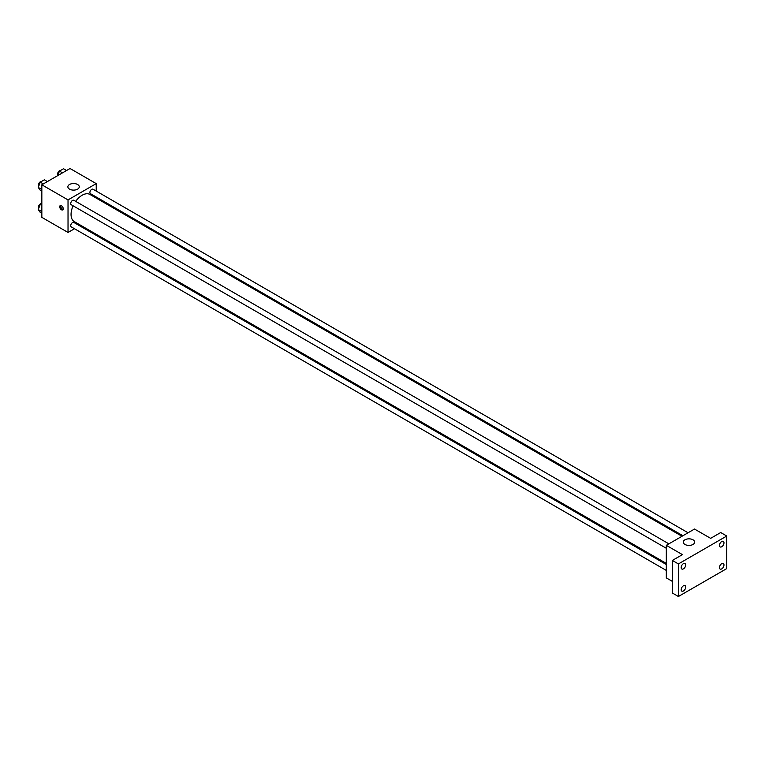 <?xml version="1.0" encoding="UTF-8"?>
<svg xmlns="http://www.w3.org/2000/svg" width="765" height="765" viewBox="0 0 765 765"><rect width="100%" height="100%" fill="white"/><g stroke="black" fill="none" stroke-linecap="round" stroke-linejoin="round"><path stroke-width="1.15" d="M74.482 228.735L68.028 232.464L41.836 217.346L41.836 184.786L70.036 168.501L96.227 183.619L96.227 191.078M80.555 225.235L79.617 225.78M73.115 205.804A15.673 9.046 120 0 0 71.049 214.439A15.673 9.046 120 0 0 74.291 221.611L666.315 563.413M681.988 536.275L89.964 194.473A15.673 9.046 120 0 0 75.678 201.367M96.227 197.007L96.227 198.097M68.028 232.464L68.028 199.904L96.227 183.619M688.06 532.775L92.995 189.213A2.563 1.482 120 0 0 91.025 189.902A2.563 1.482 120 0 0 89.907 192.484A2.563 1.482 120 0 0 90.433 193.66L682.935 535.73M666.315 564.513L73.823 222.433A2.563 1.482 120 0 0 71.843 223.122A2.563 1.482 120 0 0 70.724 225.704A2.563 1.482 120 0 0 71.26 226.87L666.315 570.432M666.315 548.285L71.26 204.733A2.563 1.482 -60 0 1 71.26 201.769A2.563 1.482 -60 0 1 73.823 200.287L668.878 543.848M68.028 199.904L41.836 184.786M69.538 189.146A5.699 3.29 180 0 1 67.865 186.823A5.699 3.29 180 0 1 73.564 183.533A5.699 3.29 180 0 1 79.264 186.823A5.699 3.29 180 0 1 75.745 189.863A5.699 3.29 180 0 1 69.538 189.146M63.237 208.769A2.496 1.444 60 0 1 62.72 209.916A2.496 1.444 60 0 1 60.234 208.472A2.496 1.444 60 0 1 60.234 205.594A2.496 1.444 60 0 1 62.156 206.263A2.496 1.444 60 0 1 63.237 208.769M63.122 209.428A2.496 1.444 60 0 1 61.248 207.889A2.496 1.444 60 0 1 60.846 205.489M672.359 581.381L666.315 577.891L666.315 545.321L694.515 529.045L710.637 538.35L720.707 532.536L726.75 536.016L726.75 568.586L678.402 596.499L672.359 593.009L672.359 560.439L682.428 554.625L666.315 545.321M678.402 596.499L678.402 563.929L672.359 560.439M678.402 563.929L726.75 536.016M684.952 544.451A5.699 3.29 180 0 1 683.279 542.127A5.699 3.29 180 0 1 688.978 538.837A5.699 3.29 180 0 1 694.677 542.127A5.699 3.29 180 0 1 691.158 545.168A5.699 3.29 180 0 1 684.952 544.451M721.711 546.755A3.203 1.846 -60 0 1 720.114 546.908A3.203 1.846 -60 0 1 719.626 544.345A3.203 1.846 -60 0 1 721.711 541.524A3.203 1.846 -60 0 1 723.317 541.362A3.203 1.846 -60 0 1 723.805 543.934A3.203 1.846 -60 0 1 721.711 546.755M683.441 568.854A3.203 1.846 -60 0 1 681.835 569.007A3.203 1.846 -60 0 1 681.347 566.444A3.203 1.846 -60 0 1 683.441 563.623A3.203 1.846 -60 0 1 685.038 563.461A3.203 1.846 -60 0 1 685.536 566.033A3.203 1.846 -60 0 1 683.441 568.854M683.441 590.991A3.203 1.846 -60 0 1 681.835 591.154A3.203 1.846 -60 0 1 681.347 588.591A3.203 1.846 -60 0 1 683.441 585.77A3.203 1.846 -60 0 1 685.038 585.607A3.203 1.846 -60 0 1 685.536 588.17A3.203 1.846 -60 0 1 683.441 590.991M721.711 568.892A3.203 1.846 -60 0 1 720.114 569.055A3.203 1.846 -60 0 1 719.626 566.492A3.203 1.846 -60 0 1 721.711 563.671A3.203 1.846 -60 0 1 723.317 563.509A3.203 1.846 -60 0 1 723.805 566.071A3.203 1.846 -60 0 1 721.711 568.892M41.836 191.202L40.287 190.313L38.25 187.415L40.287 182.166L44.36 179.813L47.401 181.573M41.836 189.481L38.25 187.415M43.328 183.925L40.287 182.166M41.31 181.573A2.563 1.482 120 0 0 39.445 182.548A2.563 1.482 120 0 0 38.489 184.948A2.563 1.482 120 0 0 38.814 185.952M57.71 175.625L59.46 171.092L63.533 168.749L66.574 170.499M62.501 172.852L59.46 171.092M60.483 170.509A2.563 1.482 120 0 0 58.628 171.475A2.563 1.482 120 0 0 57.671 173.875A2.563 1.482 120 0 0 57.997 174.879M41.836 213.349L40.287 212.45L38.25 209.562L40.287 204.312L41.836 203.413M41.836 211.628L38.25 209.562M41.836 205.211L40.287 204.312M41.31 203.72A2.563 1.482 120 0 0 39.445 204.695A2.563 1.482 120 0 0 38.489 207.095A2.563 1.482 120 0 0 38.814 208.099"/></g></svg>
